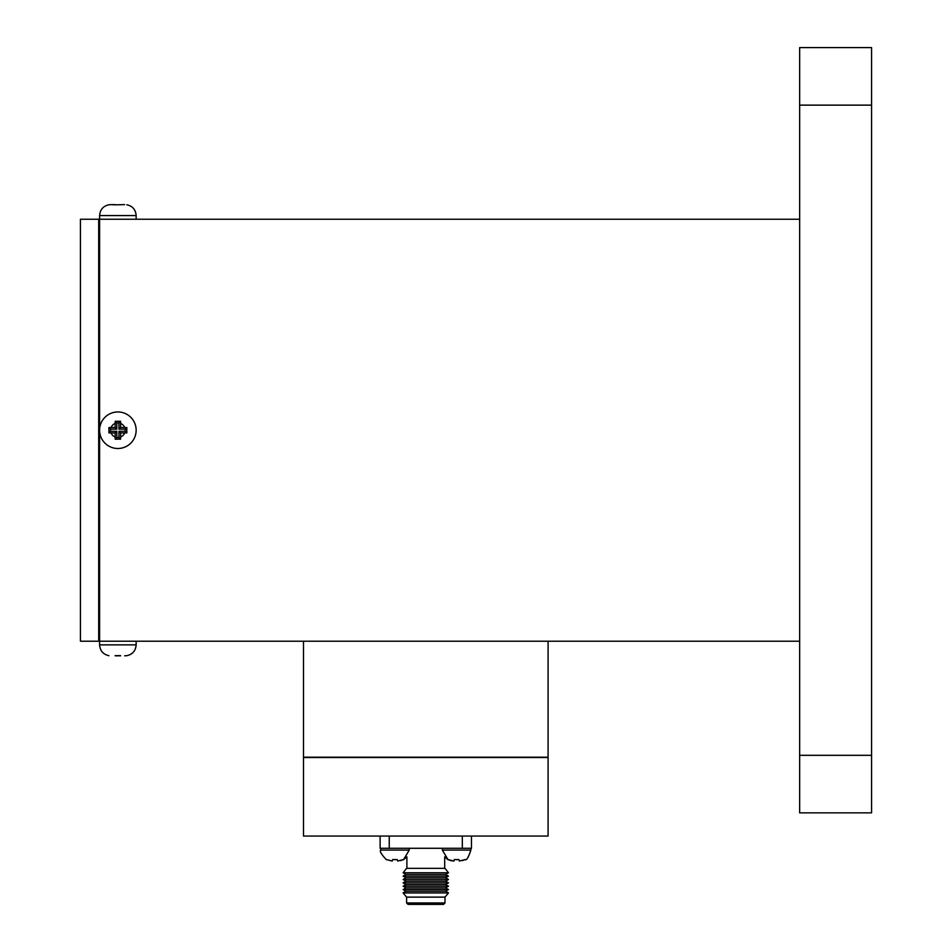 <?xml version="1.0" encoding="UTF-8"?>
<svg xmlns="http://www.w3.org/2000/svg" width="952" height="952" viewBox="0 0 952 952"><rect width="100%" height="100%" fill="white"/><g stroke="black" fill="none" stroke-linecap="round" stroke-linejoin="round"><path stroke-width="1.43" d="M444.989 902.948L406.599 902.948L408.051 904.4L443.525 904.4L444.989 902.948L444.989 897.129L448.475 892.917L403.112 892.917L406.599 897.129L444.989 897.129M406.599 902.948L406.599 897.129M448.475 892.917L445.572 891.239L406.016 891.239L403.112 892.917M406.016 891.239L403.112 889.561L448.475 889.561L445.572 891.239M448.475 889.561L445.572 887.883L406.016 887.883L403.112 889.561M406.016 887.883L403.112 886.205L448.475 886.205L445.572 887.883M448.475 886.205L445.572 884.527L406.016 884.527L403.112 886.205M406.016 884.527L403.112 882.849L448.475 882.849L445.572 884.527M448.475 882.849L445.572 881.171L406.016 881.171L403.112 882.849M406.016 881.171L403.112 879.493L448.475 879.493L445.572 881.171M448.475 879.493L445.572 877.815L406.016 877.815L403.112 879.493M406.016 877.815L403.112 876.137L448.475 876.137L445.572 877.815M448.475 876.137L445.572 874.46L406.016 874.46L403.112 876.137M406.016 874.46L403.112 872.782L448.475 872.782L445.572 874.46M448.475 872.782L444.989 868.343L406.599 868.343L403.112 872.782M406.885 868.343L406.885 856.859L403.541 859.704L409.217 850.1L409.217 848.28M380.122 836.058L380.122 848.28L471.466 848.28L471.466 836.058M462.327 848.28L462.327 836.058M389.249 848.28L389.249 836.058M118.941 429.162L118.941 422.902L116.81 422.902L116.81 429.162L110.551 429.162L110.551 431.292L116.81 431.292L116.81 437.551L118.941 437.551L118.941 431.292L125.2 431.292L125.2 429.162L118.941 429.162L120.618 427.484L120.559 421.284L115.192 421.284L115.132 427.484L108.933 427.543L108.933 432.91L115.132 432.97L115.192 439.169L120.559 439.169L120.618 432.97L126.818 432.91L126.818 427.543L120.618 427.484M124.652 204.632L115.192 204.823L124.652 204.632M115.132 204.632L111.098 204.632L115.192 204.823M108.933 204.823L111.098 204.632M80.432 641.208L80.432 219.246L98.699 219.246L98.699 641.208L80.432 641.208M118.941 422.902L120.559 421.284M116.81 422.902L115.192 421.284M116.81 429.162L115.132 427.484M110.551 429.162L108.933 427.543M110.551 431.292L108.933 432.91M116.81 431.292L115.132 432.97M116.81 437.551L115.192 439.169M118.941 437.551L120.559 439.169M118.941 431.292L120.618 432.97M125.2 431.292L126.818 432.91M125.2 429.162L126.818 427.543M136.148 430.221A18.266 18.266 0 0 1 117.881 448.499A18.266 18.266 0 0 1 99.603 430.221A18.266 18.266 0 0 1 117.881 411.954A18.266 18.266 0 0 1 136.148 430.221M799.656 755.317L799.656 47.6L871.568 47.6L871.568 812.853L799.656 812.853L799.656 755.317L871.568 755.317M120.618 655.821L115.132 655.821M115.192 655.63L120.559 655.63M126.818 655.63L124.652 655.821M126.83 204.751C132.602 206.084 135.708 209.69 136.148 215.592L99.603 215.592L99.603 219.246L799.656 219.246M99.603 635.746L98.699 635.746M99.603 224.708L98.699 224.708M126.83 655.702C132.602 654.369 135.696 650.763 136.148 644.861L99.603 644.861L99.603 219.246M99.603 641.208L799.656 641.208M303.498 641.208L303.498 757.173L548.09 757.173L548.09 641.208M303.498 757.542L548.09 757.542L548.09 836.058L303.498 836.058L303.498 757.542M454.342 859.561L453.878 861.048L448.083 859.561L450.879 860.644L453.878 861.048L454.342 859.561L458.9 859.561L459.352 861.048L465.159 859.561L462.351 860.644M456.615 859.704L457.852 859.668M392.224 861.048L386.429 859.561L392.224 861.048L392.688 859.561L397.246 859.561L397.698 861.048L403.493 859.561L400.697 860.644M394.961 859.704L396.187 859.668M124.652 427.484A7.307 7.307 0 0 0 120.618 423.45M115.132 423.45A7.307 7.307 0 0 0 111.098 427.484M111.098 432.97A7.307 7.307 0 0 0 115.132 437.004M120.618 437.004A7.307 7.307 0 0 0 124.652 432.97M799.656 105.136L871.568 105.136M442.371 848.28L442.371 850.1L470.871 850.1L470.871 848.28L470.871 850.1C468.61 857.133 466.718 860.334 465.195 859.704C466.599 860.453 468.491 857.252 470.871 850.1M380.717 850.1C379.432 851.136 381.324 854.337 386.381 859.704C381.324 854.337 379.432 851.136 380.717 850.1L380.717 848.28L380.717 850.1L409.217 850.1M444.691 868.343L444.691 856.859L448.035 859.704L442.371 850.1M99.603 215.592C100.055 209.69 103.149 206.084 108.921 204.751M136.148 215.592L136.148 219.246M99.603 644.861C100.055 650.763 103.149 654.369 108.921 655.702M136.148 644.861L136.148 641.208"/></g></svg>
